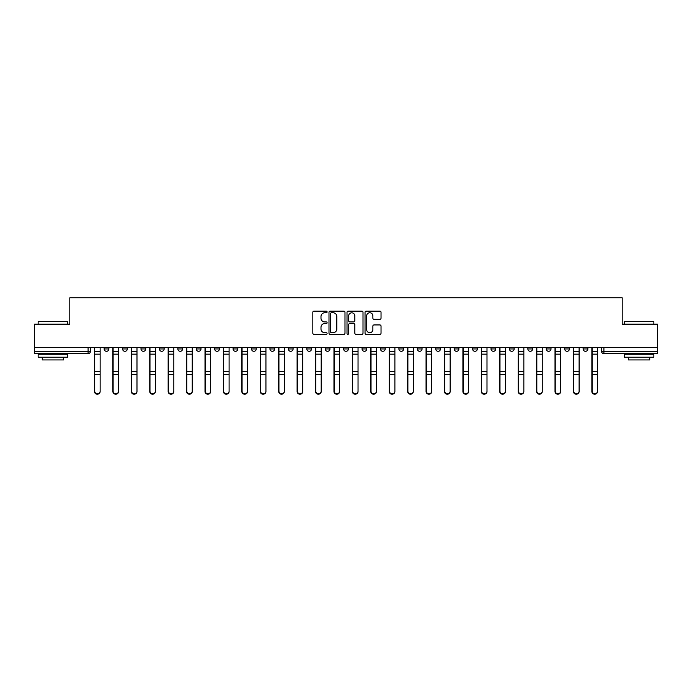 <?xml version="1.0" encoding="UTF-8"?>
<svg xmlns="http://www.w3.org/2000/svg" width="692" height="692" viewBox="0 0 692 692"><rect width="100%" height="100%" fill="white"/><g stroke="black" fill="none" stroke-linecap="round" stroke-linejoin="round"><path stroke-width="1.04" d="M327.108 311.962A0.813 0.813 0 0 0 326.295 311.149L313.978 311.149A1.159 1.159 0 0 0 312.819 312.308L312.819 333.172A1.159 1.159 0 0 0 313.978 334.331L326.295 334.331A0.813 0.813 0 0 0 327.108 333.518A0.813 0.813 0 0 0 326.295 332.705L324.704 332.705A3.711 3.711 0 0 1 320.993 328.994L320.993 327.255A3.711 3.711 0 0 1 324.704 323.553L326.295 323.553A0.813 0.813 0 0 0 327.108 322.74A0.813 0.813 0 0 0 326.295 321.927L324.704 321.927A3.711 3.711 0 0 1 320.993 318.216L320.993 316.478A3.711 3.711 0 0 1 324.704 312.767L326.295 312.767A0.813 0.813 0 0 0 327.108 311.962M583.122 347.652L583.122 348.95L587.845 348.95A2.361 2.361 0 0 1 585.484 351.311A2.361 2.361 0 0 1 583.122 348.95L583.122 347.652M472.593 347.652L472.593 348.95L477.316 348.95A2.361 2.361 0 0 1 474.954 351.311A2.361 2.361 0 0 1 472.593 348.95L472.593 347.652M454.168 347.652L454.168 348.95L458.891 348.95A2.361 2.361 0 0 1 456.53 351.311A2.361 2.361 0 0 1 454.168 348.95L454.168 347.652M435.744 347.652L435.744 348.95L440.475 348.95A2.361 2.361 0 0 1 438.105 351.311A2.361 2.361 0 0 1 435.744 348.95L435.744 347.652M398.903 347.652L398.903 348.95L403.626 348.95A2.361 2.361 0 0 1 401.265 351.311A2.361 2.361 0 0 1 398.903 348.95L398.903 347.652M362.063 348.95L362.063 347.652L362.063 348.95A2.361 2.361 0 0 0 364.425 351.311A2.361 2.361 0 0 1 362.063 348.95L366.786 348.95A2.361 2.361 0 0 1 364.425 351.311A2.361 2.361 0 0 0 366.786 348.95L366.786 347.652L366.786 348.95M343.639 348.95L343.639 347.652L343.639 348.95A2.361 2.361 0 0 0 346 351.311A2.361 2.361 0 0 1 343.639 348.95L348.361 348.95A2.361 2.361 0 0 1 346 351.311M325.214 348.95L325.214 347.652L325.214 348.95A2.361 2.361 0 0 0 327.575 351.311A2.361 2.361 0 0 1 325.214 348.95L329.937 348.95A2.361 2.361 0 0 1 327.575 351.311A2.361 2.361 0 0 0 329.937 348.95L329.937 347.652L329.937 348.95M306.798 347.652L306.798 348.95L311.521 348.95A2.361 2.361 0 0 1 309.16 351.311A2.361 2.361 0 0 1 306.798 348.95L306.798 347.652M288.374 347.652L288.374 348.95L293.097 348.95A2.361 2.361 0 0 1 290.735 351.311A2.361 2.361 0 0 1 288.374 348.95L288.374 347.652M269.949 347.652L269.949 348.95L274.672 348.95A2.361 2.361 0 0 1 272.311 351.311A2.361 2.361 0 0 1 269.949 348.95L269.949 347.652M251.525 348.95L251.525 347.652L251.525 348.95A2.361 2.361 0 0 0 253.895 351.311A2.361 2.361 0 0 1 251.525 348.95L256.256 348.95A2.361 2.361 0 0 1 253.895 351.311M214.684 348.95L214.684 347.652L214.684 348.95A2.361 2.361 0 0 0 217.046 351.311A2.361 2.361 0 0 1 214.684 348.95L219.407 348.95A2.361 2.361 0 0 1 217.046 351.311A2.361 2.361 0 0 0 219.407 348.95L219.407 347.652L219.407 348.95M196.26 348.95L196.26 347.652L196.26 348.95A2.361 2.361 0 0 0 198.621 351.311A2.361 2.361 0 0 1 196.26 348.95L200.983 348.95A2.361 2.361 0 0 1 198.621 351.311A2.361 2.361 0 0 0 200.983 348.95L200.983 347.652L200.983 348.95M177.844 348.95L177.844 347.652L177.844 348.95A2.361 2.361 0 0 0 180.205 351.311A2.361 2.361 0 0 1 177.844 348.95L182.567 348.95A2.361 2.361 0 0 1 180.205 351.311A2.361 2.361 0 0 0 182.567 348.95L182.567 347.652L182.567 348.95M159.419 348.95L159.419 347.652L159.419 348.95A2.361 2.361 0 0 0 161.781 351.311A2.361 2.361 0 0 1 159.419 348.95L164.142 348.95A2.361 2.361 0 0 1 161.781 351.311M140.995 348.95L140.995 347.652L140.995 348.95A2.361 2.361 0 0 0 143.356 351.311A2.361 2.361 0 0 1 140.995 348.95L145.718 348.95A2.361 2.361 0 0 1 143.356 351.311A2.361 2.361 0 0 0 145.718 348.95L145.718 347.652L145.718 348.95M122.579 348.95L122.579 347.652L122.579 348.95A2.361 2.361 0 0 0 124.941 351.311A2.361 2.361 0 0 1 122.579 348.95L127.302 348.95A2.361 2.361 0 0 1 124.941 351.311A2.361 2.361 0 0 0 127.302 348.95L127.302 347.652L127.302 348.95M379.873 319.315A1.159 1.159 0 0 0 381.032 318.156L381.032 312.308A1.159 1.159 0 0 0 379.873 311.149L366.198 311.149A1.159 1.159 0 0 0 365.039 312.308L365.039 333.172A1.159 1.159 0 0 0 366.198 334.331L379.873 334.331A1.159 1.159 0 0 0 381.032 333.172L381.032 326.096A1.159 1.159 0 0 0 379.873 324.937L374.026 324.937A1.159 1.159 0 0 0 372.867 326.096L372.867 329.608A3.097 3.097 0 0 1 369.762 332.705A3.097 3.097 0 0 1 366.665 329.608L366.665 315.872A3.097 3.097 0 0 1 369.762 312.767A3.097 3.097 0 0 1 372.867 315.872L372.867 318.156A1.159 1.159 0 0 0 374.026 319.315L379.873 319.315M34.6 347.652L34.6 324.159L69.788 324.159L69.788 297.82L622.212 297.82L622.212 324.159L657.4 324.159L657.4 347.652L34.6 347.652L34.6 351.311L90.453 351.311L90.453 347.652L90.453 351.311A2.361 2.361 0 0 1 88.092 353.681L34.6 353.681L34.6 351.311M344.988 312.308A1.159 1.159 0 0 0 343.829 311.149L330.153 311.149A1.159 1.159 0 0 0 328.994 312.308L328.994 333.172A1.159 1.159 0 0 0 330.153 334.331L343.829 334.331A1.159 1.159 0 0 0 344.988 333.172L344.988 312.308M348.171 311.149L361.847 311.149A1.159 1.159 0 0 1 363.006 312.308L363.006 333.172A1.159 1.159 0 0 1 361.847 334.331L355.999 334.331A1.159 1.159 0 0 1 354.84 333.172L354.84 324.712A1.159 1.159 0 0 0 353.681 323.553L349.797 323.553A1.159 1.159 0 0 0 348.638 324.712L348.638 333.518A0.813 0.813 0 0 1 347.825 334.331A0.813 0.813 0 0 1 347.012 333.518L347.012 312.308A1.159 1.159 0 0 1 348.171 311.149M601.547 347.652L601.547 351.311L657.4 351.311L657.4 353.681L603.908 353.681A2.361 2.361 0 0 1 601.547 351.311L601.547 347.652M657.4 347.652L657.4 351.311M587.845 347.652L587.845 348.95L587.845 347.652M569.421 347.652L569.421 348.95A2.361 2.361 0 0 1 567.059 351.311A2.361 2.361 0 0 1 564.698 348.95L569.421 348.95M564.698 347.652L564.698 348.95M551.005 347.652L551.005 348.95A2.361 2.361 0 0 1 548.644 351.311A2.361 2.361 0 0 1 546.282 348.95L551.005 348.95M546.282 347.652L546.282 348.95M532.581 347.652L532.581 348.95A2.361 2.361 0 0 1 530.219 351.311A2.361 2.361 0 0 1 527.858 348.95L532.581 348.95M527.858 347.652L527.858 348.95M514.156 347.652L514.156 348.95A2.361 2.361 0 0 1 511.795 351.311A2.361 2.361 0 0 1 509.433 348.95L514.156 348.95M509.433 347.652L509.433 348.95M495.74 347.652L495.74 348.95A2.361 2.361 0 0 1 493.379 351.311A2.361 2.361 0 0 1 491.017 348.95L495.74 348.95M491.017 347.652L491.017 348.95M477.316 347.652L477.316 348.95A2.361 2.361 0 0 1 474.954 351.311M458.891 347.652L458.891 348.95M440.475 348.95L440.475 347.652L440.475 348.95A2.361 2.361 0 0 1 438.105 351.311M422.051 347.652L422.051 348.95A2.361 2.361 0 0 1 419.689 351.311A2.361 2.361 0 0 1 417.328 348.95A2.361 2.361 0 0 0 419.689 351.311A2.361 2.361 0 0 0 422.051 348.95L417.328 348.95L417.328 347.652M403.626 348.95L403.626 347.652L403.626 348.95A2.361 2.361 0 0 1 401.265 351.311M385.202 347.652L385.202 348.95A2.361 2.361 0 0 1 382.84 351.311A2.361 2.361 0 0 1 380.479 348.95A2.361 2.361 0 0 0 382.84 351.311M380.479 347.652L380.479 348.95L385.202 348.95M348.361 347.652L348.361 348.95L348.361 347.652M311.521 348.95L311.521 347.652L311.521 348.95A2.361 2.361 0 0 1 309.16 351.311M293.097 348.95L293.097 347.652L293.097 348.95A2.361 2.361 0 0 1 290.735 351.311M274.672 348.95L274.672 347.652L274.672 348.95A2.361 2.361 0 0 1 272.311 351.311M256.256 347.652L256.256 348.95L256.256 347.652M237.832 348.95L237.832 347.652L237.832 348.95A2.361 2.361 0 0 1 235.47 351.311A2.361 2.361 0 0 1 233.109 348.95L237.832 348.95A2.361 2.361 0 0 1 235.47 351.311M233.109 347.652L233.109 348.95M164.142 347.652L164.142 348.95L164.142 347.652M108.878 347.652L108.878 348.95A2.361 2.361 0 0 1 106.516 351.311A2.361 2.361 0 0 1 104.155 348.95A2.361 2.361 0 0 0 106.516 351.311A2.361 2.361 0 0 0 108.878 348.95L108.878 347.652M104.155 347.652L104.155 348.95L108.878 348.95M88.092 347.652L88.092 353.681A2.361 2.361 0 0 0 90.453 351.311M331.425 312.767A0.813 0.813 0 0 0 330.612 313.58L330.612 331.892A0.813 0.813 0 0 0 331.425 332.705L333.103 332.705A3.711 3.711 0 0 0 336.814 328.994L336.814 316.478A3.711 3.711 0 0 0 333.103 312.767L331.425 312.767M354.84 315.924A3.097 3.097 0 0 0 351.735 312.827A3.097 3.097 0 0 0 348.638 315.924L348.638 320.768A1.159 1.159 0 0 0 349.797 321.927L353.681 321.927A1.159 1.159 0 0 0 354.84 320.768L354.84 315.924M94.475 347.652L94.475 391.568A2.716 2.621 180 0 0 97.304 394.18M100.141 391.153L100.141 391.568A2.716 2.621 180 0 1 97.425 394.18A2.716 2.621 180 0 1 94.709 391.568L94.709 391.153A2.716 2.621 0 0 0 97.425 393.774A2.716 2.621 0 0 0 100.141 391.153L100.141 374.329L94.709 374.329L94.709 391.153M94.709 347.652L94.709 374.329M100.141 347.652L100.141 374.329M112.891 347.652L112.891 391.568A2.716 2.621 180 0 0 115.728 394.18M131.316 347.652L131.316 391.568A2.716 2.621 180 0 0 134.153 394.18M118.557 391.153L118.557 391.568A2.716 2.621 180 0 1 115.841 394.18A2.716 2.621 180 0 1 113.125 391.568L113.125 391.153A2.716 2.621 0 0 0 115.841 393.774A2.716 2.621 0 0 0 118.557 391.153L118.557 374.329L113.125 374.329L113.125 391.153M113.125 347.652L113.125 374.329M118.557 347.652L118.557 374.329M136.981 391.153L136.981 391.568A2.716 2.621 180 0 1 134.265 394.18A2.716 2.621 180 0 1 131.549 391.568L131.549 391.153A2.716 2.621 0 0 0 134.265 393.774A2.716 2.621 0 0 0 136.981 391.153L136.981 374.329L131.549 374.329L131.549 391.153M131.549 347.652L131.549 374.329M136.981 347.652L136.981 374.329M38.147 321.555L67.669 321.555L38.147 321.555L38.147 324.159M67.669 357.219L38.147 357.219L38.147 354.269L67.669 354.269L67.669 357.219M63.534 357.219L63.534 359.935L42.273 359.935L42.273 357.219M624.331 321.555L653.853 321.555L624.331 321.555L624.331 324.159M653.853 357.219L624.331 357.219L624.331 354.269L653.853 354.269L653.853 357.219M649.727 357.219L649.727 359.935L628.466 359.935L628.466 357.219M149.74 347.652L149.74 391.568A2.716 2.621 180 0 0 152.569 394.18M168.156 347.652L168.156 391.568A2.716 2.621 180 0 0 170.993 394.18M186.581 347.652L186.581 391.568A2.716 2.621 180 0 0 189.418 394.18M155.406 391.153L155.406 391.568A2.716 2.621 180 0 1 152.69 394.18A2.716 2.621 180 0 1 149.974 391.568L149.974 391.153A2.716 2.621 0 0 0 152.69 393.774A2.716 2.621 0 0 0 155.406 391.153L155.406 374.329L149.974 374.329L149.974 391.153M149.974 347.652L149.974 374.329M155.406 347.652L155.406 374.329M173.83 391.153L173.83 391.568A2.716 2.621 180 0 1 171.114 394.18A2.716 2.621 180 0 1 168.398 391.568L168.398 391.153A2.716 2.621 0 0 0 171.114 393.774A2.716 2.621 0 0 0 173.83 391.153L173.83 374.329L168.398 374.329L168.398 391.153M168.398 347.652L168.398 374.329M173.83 347.652L173.83 374.329M192.246 391.153L192.246 391.568A2.716 2.621 180 0 1 189.53 394.18A2.716 2.621 180 0 1 186.814 391.568L186.814 391.153A2.716 2.621 0 0 0 189.53 393.774A2.716 2.621 0 0 0 192.246 391.153L192.246 374.329L186.814 374.329L186.814 391.153M186.814 347.652L186.814 374.329M192.246 347.652L192.246 374.329M210.671 391.153L210.671 391.568A2.716 2.621 180 0 1 207.955 394.18A2.716 2.621 180 0 1 205.239 391.568L205.239 391.153A2.716 2.621 0 0 0 207.955 393.774A2.716 2.621 0 0 0 210.671 391.153L210.671 374.329L205.239 374.329L205.239 391.153M205.239 347.652L205.239 374.329M210.671 347.652L210.671 374.329M229.095 391.153L229.095 391.568A2.716 2.621 180 0 1 226.379 394.18A2.716 2.621 180 0 1 223.663 391.568L223.663 391.153A2.716 2.621 0 0 0 226.379 393.774A2.716 2.621 0 0 0 229.095 391.153L229.095 374.329L223.663 374.329L223.663 391.153M223.663 347.652L223.663 374.329M229.095 347.652L229.095 374.329M247.511 391.153L247.511 391.568A2.716 2.621 180 0 1 244.795 394.18A2.716 2.621 180 0 1 242.079 391.568L242.079 391.153A2.716 2.621 0 0 0 244.795 393.774A2.716 2.621 0 0 0 247.511 391.153L247.511 374.329L242.079 374.329L242.079 391.153M242.079 347.652L242.079 374.329M247.511 347.652L247.511 374.329M265.936 391.153L265.936 391.568A2.716 2.621 180 0 1 263.219 394.18A2.716 2.621 180 0 1 260.503 391.568L260.503 391.153A2.716 2.621 0 0 0 263.219 393.774A2.716 2.621 0 0 0 265.936 391.153L265.936 374.329L260.503 374.329L260.503 391.153M260.503 347.652L260.503 374.329M265.936 347.652L265.936 374.329M284.36 391.153L284.36 391.568A2.716 2.621 180 0 1 281.644 394.18A2.716 2.621 180 0 1 278.928 391.568L278.928 391.153A2.716 2.621 0 0 0 281.644 393.774A2.716 2.621 0 0 0 284.36 391.153L284.36 374.329L278.928 374.329L278.928 391.153M278.928 347.652L278.928 374.329M284.36 347.652L284.36 374.329M302.776 391.153L302.776 391.568A2.716 2.621 180 0 1 300.06 394.18A2.716 2.621 180 0 1 297.344 391.568L297.344 391.153A2.716 2.621 0 0 0 300.06 393.774A2.716 2.621 0 0 0 302.776 391.153L302.776 374.329L297.344 374.329L297.344 391.153M297.344 347.652L297.344 374.329M302.776 347.652L302.776 374.329M321.2 391.153L321.2 391.568A2.716 2.621 180 0 1 318.484 394.18A2.716 2.621 180 0 1 315.768 391.568L315.768 391.153A2.716 2.621 0 0 0 318.484 393.774A2.716 2.621 0 0 0 321.2 391.153L321.2 374.329L315.768 374.329L315.768 391.153M315.768 347.652L315.768 374.329M321.2 347.652L321.2 374.329M339.625 391.153L339.625 391.568A2.716 2.621 180 0 1 336.909 394.18A2.716 2.621 180 0 1 334.193 391.568L334.193 391.153A2.716 2.621 0 0 0 336.909 393.774A2.716 2.621 0 0 0 339.625 391.153L339.625 374.329L334.193 374.329L334.193 391.153M334.193 347.652L334.193 374.329M339.625 347.652L339.625 374.329M358.041 391.153L358.041 391.568A2.716 2.621 180 0 1 355.325 394.18A2.716 2.621 180 0 1 352.617 391.568L352.617 391.153A2.716 2.621 0 0 0 355.325 393.774A2.716 2.621 0 0 0 358.041 391.153L358.041 374.329L352.617 374.329L352.617 391.153M352.617 347.652L352.617 374.329M358.041 347.652L358.041 374.329M376.465 391.153L376.465 391.568A2.716 2.621 180 0 1 373.749 394.18A2.716 2.621 180 0 1 371.033 391.568L371.033 391.153A2.716 2.621 0 0 0 373.749 393.774A2.716 2.621 0 0 0 376.465 391.153L376.465 374.329L371.033 374.329L371.033 391.153M371.033 347.652L371.033 374.329M376.465 347.652L376.465 374.329M394.89 391.153L394.89 391.568A2.716 2.621 180 0 1 392.174 394.18A2.716 2.621 180 0 1 389.458 391.568L389.458 391.153A2.716 2.621 0 0 0 392.174 393.774A2.716 2.621 0 0 0 394.89 391.153L394.89 374.329L389.458 374.329L389.458 391.153M389.458 347.652L389.458 374.329M394.89 347.652L394.89 374.329M413.314 391.153L413.314 391.568A2.716 2.621 180 0 1 410.598 394.18A2.716 2.621 180 0 1 407.882 391.568L407.882 391.153A2.716 2.621 0 0 0 410.598 393.774A2.716 2.621 0 0 0 413.314 391.153L413.314 374.329L407.882 374.329L407.882 391.153M407.882 347.652L407.882 374.329M413.314 347.652L413.314 374.329M431.73 391.153L431.73 391.568A2.716 2.621 180 0 1 429.014 394.18A2.716 2.621 180 0 1 426.298 391.568L426.298 391.153A2.716 2.621 0 0 0 429.014 393.774A2.716 2.621 0 0 0 431.73 391.153L431.73 374.329L426.298 374.329L426.298 391.153M426.298 347.652L426.298 374.329M431.73 347.652L431.73 374.329M450.155 391.153L450.155 391.568A2.716 2.621 180 0 1 447.439 394.18A2.716 2.621 180 0 1 444.722 391.568L444.722 391.153A2.716 2.621 0 0 0 447.439 393.774A2.716 2.621 0 0 0 450.155 391.153L450.155 374.329L444.722 374.329L444.722 391.153M444.722 347.652L444.722 374.329M450.155 347.652L450.155 374.329M468.579 391.153L468.579 391.568A2.716 2.621 180 0 1 465.863 394.18A2.716 2.621 180 0 1 463.147 391.568L463.147 391.153A2.716 2.621 0 0 0 465.863 393.774A2.716 2.621 0 0 0 468.579 391.153L468.579 374.329L463.147 374.329L463.147 391.153M463.147 347.652L463.147 374.329M468.579 347.652L468.579 374.329M486.995 391.153L486.995 391.568A2.716 2.621 180 0 1 484.279 394.18A2.716 2.621 180 0 1 481.563 391.568L481.563 391.153A2.716 2.621 0 0 0 484.279 393.774A2.716 2.621 0 0 0 486.995 391.153L486.995 374.329L481.563 374.329L481.563 391.153M481.563 347.652L481.563 374.329M486.995 347.652L486.995 374.329M205.005 347.652L205.005 391.568A2.716 2.621 180 0 0 207.834 394.18M223.421 347.652L223.421 391.568A2.716 2.621 180 0 0 226.258 394.18M241.845 347.652L241.845 391.568A2.716 2.621 180 0 0 244.683 394.18M260.27 347.652L260.27 391.568A2.716 2.621 180 0 0 263.098 394.18M278.686 347.652L278.686 391.568A2.716 2.621 180 0 0 281.523 394.18M297.11 347.652L297.11 391.568A2.716 2.621 180 0 0 299.947 394.18M315.535 347.652L315.535 391.568A2.716 2.621 180 0 0 318.363 394.18M333.959 347.652L333.959 391.568A2.716 2.621 180 0 0 336.788 394.18M352.375 347.652L352.375 391.568A2.716 2.621 180 0 0 355.212 394.18M370.8 347.652L370.8 391.568A2.716 2.621 180 0 0 373.637 394.18M389.224 347.652L389.224 391.568A2.716 2.621 180 0 0 392.053 394.18M407.64 347.652L407.64 391.568A2.716 2.621 180 0 0 410.477 394.18M426.064 347.652L426.064 391.568A2.716 2.621 180 0 0 428.902 394.18M444.489 347.652L444.489 391.568A2.716 2.621 180 0 0 447.317 394.18M462.905 347.652L462.905 391.568A2.716 2.621 180 0 0 465.742 394.18M481.329 347.652L481.329 391.568A2.716 2.621 180 0 0 484.166 394.18M499.754 347.652L499.754 391.568A2.716 2.621 180 0 0 502.582 394.18M518.17 347.652L518.17 391.568A2.716 2.621 180 0 0 521.007 394.18M536.594 347.652L536.594 391.568A2.716 2.621 180 0 0 539.431 394.18M555.019 347.652L555.019 391.568A2.716 2.621 180 0 0 557.847 394.18M505.419 391.153L505.419 391.568A2.716 2.621 180 0 1 502.703 394.18A2.716 2.621 180 0 1 499.987 391.568L499.987 391.153A2.716 2.621 0 0 0 502.703 393.774A2.716 2.621 0 0 0 505.419 391.153L505.419 374.329L499.987 374.329L499.987 391.153M499.987 347.652L499.987 374.329M505.419 347.652L505.419 374.329M523.844 391.153L523.844 391.568A2.716 2.621 180 0 1 521.128 394.18A2.716 2.621 180 0 1 518.412 391.568L518.412 391.153A2.716 2.621 0 0 0 521.128 393.774A2.716 2.621 0 0 0 523.844 391.153L523.844 374.329L518.412 374.329L518.412 391.153M518.412 347.652L518.412 374.329M523.844 347.652L523.844 374.329M542.26 391.153L542.26 391.568A2.716 2.621 180 0 1 539.544 394.18A2.716 2.621 180 0 1 536.828 391.568L536.828 391.153A2.716 2.621 0 0 0 539.544 393.774A2.716 2.621 0 0 0 542.26 391.153L542.26 374.329L536.828 374.329L536.828 391.153M536.828 347.652L536.828 374.329M542.26 347.652L542.26 374.329M560.684 391.153L560.684 391.568A2.716 2.621 180 0 1 557.968 394.18A2.716 2.621 180 0 1 555.252 391.568L555.252 391.153A2.716 2.621 0 0 0 557.968 393.774A2.716 2.621 0 0 0 560.684 391.153L560.684 374.329L555.252 374.329L555.252 391.153M555.252 347.652L555.252 374.329M560.684 347.652L560.684 374.329M573.443 347.652L573.443 391.568A2.716 2.621 180 0 0 576.272 394.18M579.109 391.153L579.109 391.568A2.716 2.621 180 0 1 576.393 394.18A2.716 2.621 180 0 1 573.677 391.568L573.677 391.153A2.716 2.621 0 0 0 576.393 393.774A2.716 2.621 0 0 0 579.109 391.153L579.109 374.329L573.677 374.329L573.677 391.153M573.677 347.652L573.677 374.329M579.109 347.652L579.109 374.329M591.859 347.652L591.859 391.568A2.716 2.621 180 0 0 594.696 394.18M597.525 391.153L597.525 391.568A2.716 2.621 180 0 1 594.817 394.18A2.716 2.621 180 0 1 592.101 391.568L592.101 391.153A2.716 2.621 0 0 0 594.817 393.774A2.716 2.621 0 0 0 597.525 391.153L597.525 374.329L592.101 374.329L592.101 391.153M592.101 347.652L592.101 374.329M597.525 347.652L597.525 374.329M603.908 347.652L603.908 353.681M94.475 351.311L100.141 351.311M100.141 371.483L94.709 371.483M100.141 354.166L94.709 354.166M112.891 351.311L118.557 351.311M131.316 351.311L136.981 351.311M118.557 371.483L113.125 371.483M118.557 354.166L113.125 354.166M136.981 371.483L131.549 371.483M136.981 354.166L131.549 354.166M149.74 351.311L155.406 351.311M168.156 351.311L173.83 351.311M186.581 351.311L192.246 351.311M155.406 371.483L149.974 371.483M155.406 354.166L149.974 354.166M173.83 371.483L168.398 371.483M173.83 354.166L168.398 354.166M192.246 371.483L186.814 371.483M192.246 354.166L186.814 354.166M210.671 351.311L205.005 351.311M210.671 371.483L205.239 371.483M210.671 354.166L205.239 354.166M229.095 351.311L223.421 351.311M229.095 371.483L223.663 371.483M229.095 354.166L223.663 354.166M247.511 351.311L241.845 351.311M247.511 371.483L242.079 371.483M247.511 354.166L242.079 354.166M265.936 351.311L260.27 351.311M265.936 371.483L260.503 371.483M265.936 354.166L260.503 354.166M284.36 351.311L278.686 351.311M284.36 371.483L278.928 371.483M284.36 354.166L278.928 354.166M302.776 351.311L297.11 351.311M302.776 371.483L297.344 371.483M302.776 354.166L297.344 354.166M321.2 351.311L315.535 351.311M321.2 371.483L315.768 371.483M321.2 354.166L315.768 354.166M339.625 351.311L333.959 351.311M339.625 371.483L334.193 371.483M339.625 354.166L334.193 354.166M358.041 351.311L352.375 351.311M358.041 371.483L352.617 371.483M358.041 354.166L352.617 354.166M376.465 351.311L370.8 351.311M376.465 371.483L371.033 371.483M376.465 354.166L371.033 354.166M394.89 351.311L389.224 351.311M394.89 371.483L389.458 371.483M394.89 354.166L389.458 354.166M413.314 351.311L407.64 351.311M413.314 371.483L407.882 371.483M413.314 354.166L407.882 354.166M431.73 351.311L426.064 351.311M431.73 371.483L426.298 371.483M431.73 354.166L426.298 354.166M450.155 351.311L444.489 351.311M450.155 371.483L444.722 371.483M450.155 354.166L444.722 354.166M468.579 351.311L462.905 351.311M468.579 371.483L463.147 371.483M468.579 354.166L463.147 354.166M486.995 351.311L481.329 351.311M486.995 371.483L481.563 371.483M486.995 354.166L481.563 354.166M499.754 351.311L505.419 351.311M518.17 351.311L523.844 351.311M536.594 351.311L542.26 351.311M555.019 351.311L560.684 351.311M505.419 371.483L499.987 371.483M505.419 354.166L499.987 354.166M523.844 371.483L518.412 371.483M523.844 354.166L518.412 354.166M542.26 371.483L536.828 371.483M542.26 354.166L536.828 354.166M560.684 371.483L555.252 371.483M560.684 354.166L555.252 354.166M573.443 351.311L579.109 351.311M579.109 371.483L573.677 371.483M579.109 354.166L573.677 354.166M591.859 351.311L597.525 351.311M597.525 371.483L592.101 371.483M597.525 354.166L592.101 354.166M67.669 324.159L67.669 321.555M60.931 354.269L60.931 353.681M44.876 354.269L44.876 353.681M653.853 324.159L653.853 321.555M647.124 354.269L647.124 353.681M631.069 354.269L631.069 353.681"/></g></svg>

